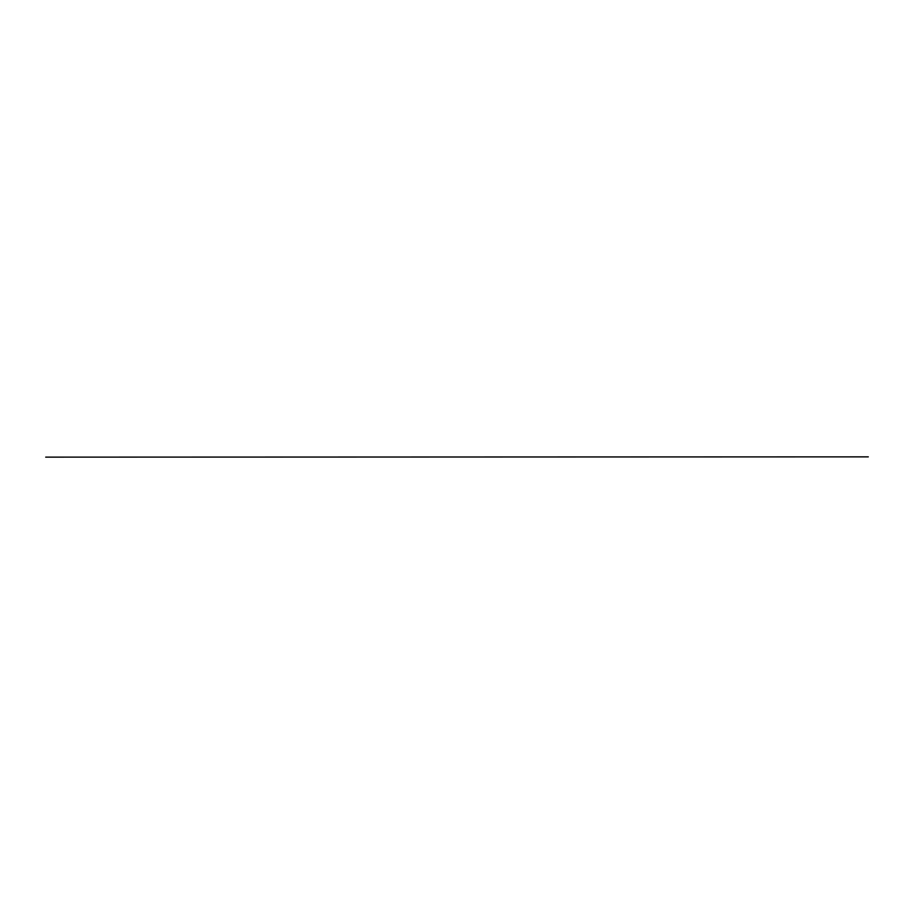 <?xml version="1.0" encoding="UTF-8"?>
<svg xmlns="http://www.w3.org/2000/svg" width="914" height="914" viewBox="0 0 914 914"><rect width="100%" height="100%" fill="white"/><g stroke="black" fill="none" stroke-linecap="round" stroke-linejoin="round"><path stroke-width="1.37" d="M868.3 456.863L45.7 457.137L868.3 456.863"/></g></svg>
